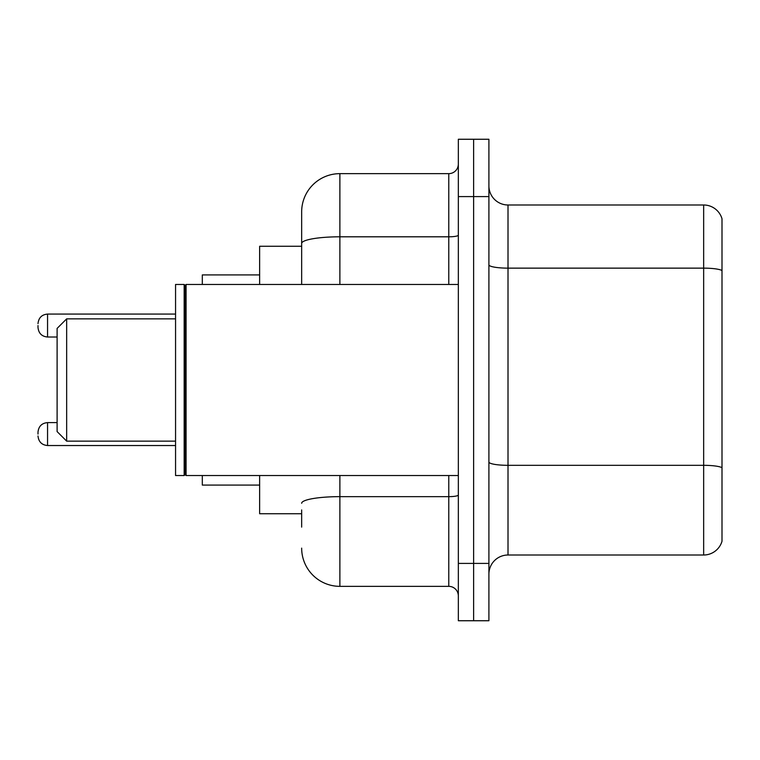 <?xml version="1.0" encoding="UTF-8"?>
<svg xmlns="http://www.w3.org/2000/svg" width="760" height="760" viewBox="0 0 760 760"><rect width="100%" height="100%" fill="white"/><g stroke="black" fill="none" stroke-linecap="round" stroke-linejoin="round"><path stroke-width="1.14" d="M301.663 280.25L301.663 232.883L301.663 246.259L259.635 246.259L259.635 284.468M301.663 513.741L259.635 513.741L259.635 475.532M301.663 527.117L301.663 509.922M458.337 563.417L458.337 620.739L473.623 620.739L473.623 563.417L473.623 620.739L488.908 620.739L488.908 563.417L473.623 563.417L473.623 196.583L473.623 563.417L458.337 563.417L458.337 196.583L473.623 196.583L473.623 139.261L473.623 196.583L488.908 196.583L488.908 563.417M488.908 196.583L488.908 139.261L458.337 139.261L458.337 196.583M339.881 475.532L339.881 586.35L448.78 586.35L448.78 475.532M301.663 284.468L301.663 211.869A38.209 38.209 0 0 1 339.881 173.65L448.78 173.65A9.557 9.557 0 0 0 458.337 164.103M301.663 211.869L301.663 232.883M458.337 595.897A9.557 9.557 0 0 0 448.78 586.35M339.881 586.35A38.209 38.209 0 0 1 301.663 548.131M488.908 574.123A19.104 19.104 0 0 1 508.012 555.009L703.656 555.009L703.656 204.991L508.012 204.991A19.104 19.104 0 0 1 488.908 185.877A19.104 19.104 0 0 0 508.012 204.991L508.012 555.009M722 218.747A19.104 19.104 0 0 0 703.656 204.991A19.104 19.104 0 0 1 722 218.747L722 541.253A19.104 19.104 0 0 1 703.656 555.009M66.662 441.142L66.662 318.858L57.104 328.415L57.104 431.585L66.662 441.142L175.56 441.142M202.312 475.532L202.312 485.079L259.635 485.079M259.635 274.92L202.312 274.92L202.312 284.468M186.076 475.532L185.117 474.572L185.117 285.427L186.076 284.468L186.076 475.532L458.337 475.532M184.157 475.532L175.56 475.532L175.56 284.468L184.157 284.468L184.157 475.532L185.117 474.572M38 434.074L38 432.164L38 434.074M38 325.546L38 327.455L38 325.546M458.337 494.988A9.557 1.662 0 0 1 448.78 496.65L339.881 496.65A38.209 6.631 180 0 0 301.663 503.291M339.881 173.65L339.881 236.806L448.78 236.806L448.78 173.65M301.663 243.447A38.209 6.631 180 0 1 339.881 236.806L339.881 284.468M448.78 284.468L448.78 236.806A9.557 1.662 0 0 0 458.337 235.144M722 270.531A19.104 3.316 180 0 0 703.656 268.137L508.012 268.137A19.104 3.316 0 0 1 488.908 264.822M722 467.704A19.104 3.316 180 0 0 703.656 465.32L508.012 465.32A19.104 3.316 -0 0 1 488.908 461.994M38 432.164C38.617 426.303 41.8 423.12 47.557 422.608L47.557 445.531L175.56 445.531M175.56 314.079L47.557 314.079L47.557 337.012C41.8 336.499 38.617 333.317 38 327.455M66.662 318.858L175.56 318.858M185.117 285.427L184.157 284.468M186.076 284.468L458.337 284.468M47.557 422.608L57.104 422.608M47.557 445.531C41.8 445.018 38.617 441.835 38 435.983M47.557 337.012L57.104 337.012M47.557 314.079C41.8 314.592 38.617 317.784 38 323.637"/></g></svg>

